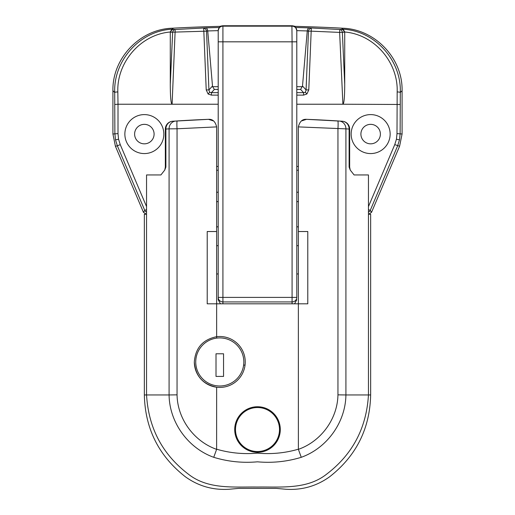 <?xml version="1.0" encoding="UTF-8"?>
<svg xmlns="http://www.w3.org/2000/svg" width="515" height="515" viewBox="0 0 515 515"><rect width="100%" height="100%" fill="white"/><g stroke="black" fill="none" stroke-linecap="round" stroke-linejoin="round"><path stroke-width="0.77" d="M234.711 429.536A22.789 22.789 0 0 0 257.5 452.318A22.789 22.789 0 0 0 280.289 429.536A22.789 22.789 0 0 0 257.5 406.747A22.789 22.789 0 0 0 234.711 429.536M216.641 231.525L216.635 126.89L177.051 128.782L177.051 394.844C177.443 418.933 194.02 441.439 216.615 449.35L216.641 387.222C202.878 384.402 195.436 375.982 194.322 361.955A25.46 25.46 0 0 0 216.641 387.222A25.46 25.46 0 0 0 245.243 361.955A25.46 25.46 0 0 0 216.641 336.694L216.641 231.525L207.21 231.525L207.21 303.811L307.79 303.811L307.79 231.525L298.359 231.525L298.385 449.35C321.109 441.368 337.537 418.875 337.949 394.844L345.919 394.96C345.546 422.313 327.096 448.056 301.256 457.307C286.952 461.659 272.351 463.159 257.468 461.82C242.552 463.152 227.978 461.646 213.744 457.307C188.046 448.14 169.429 422.384 169.081 394.96L144.348 394.96L144.348 214.234L146.55 214.234L146.55 174.946L160.899 174.946L164.749 170.072L165.888 167.092L165.888 129.078A7.86 7.307 86.1 0 1 172.667 121.237L208.478 119.332A1257.205 1257.205 0 0 0 176.413 120.993A1257.205 1257.205 0 0 1 208.478 119.332L213.609 120.98M144.348 394.96C145.121 428.699 158.787 455.975 185.368 476.774C198.41 486.141 213.023 490.299 229.214 489.25L238.645 488.387L276.355 488.387L285.786 489.25C301.977 490.299 316.59 486.141 329.632 476.774C356.213 455.975 369.879 428.699 370.652 394.96L370.652 214.234L368.45 214.234L368.45 394.96L345.919 394.96L345.919 128.866L298.365 126.89L298.359 231.525M146.55 214.234L146.55 394.96C148.513 428.01 162.437 454.397 188.31 474.109C207.944 489.701 233.81 486.701 257.5 487.048C281.19 486.701 307.056 489.701 326.69 474.109C352.563 454.397 366.487 428.01 368.45 394.96L370.652 394.96M177.051 394.844L169.081 394.96L169.081 128.866L165.341 129.078L165.341 167.092L165.888 167.092M349.112 167.092L349.659 167.092L349.659 129.078L345.919 128.866A7.86 7.307 -86.3 0 0 339.115 121.025A1257.205 1257.205 0 0 0 306.522 119.332L342.333 121.237A7.86 7.307 -86.1 0 1 349.112 129.078L349.112 167.092L350.252 170.072L354.101 174.946L368.45 174.946L368.45 214.234M194.322 361.955C195.417 347.96 202.852 339.54 216.641 336.694L216.641 338.117M216.641 449.209C229.941 453.071 243.55 454.378 257.468 453.129C271.353 454.385 284.982 453.078 298.359 449.209M245.05 365.103L243.621 365.103M177.218 120.941A7.86 0.67 86.3 0 0 177.051 128.782L169.081 128.866A7.86 7.307 86.3 0 1 175.885 121.025M216.615 449.35L213.744 457.307M298.385 449.35L301.256 457.307M172.667 121.237A1257.205 1257.205 0 0 1 174.72 121.102A1257.205 1257.205 0 0 0 172.667 121.237A7.86 7.86 0 0 0 165.341 129.078M216.635 126.89C215.334 121.534 212.618 119.01 208.478 119.332M339.115 121.025A1257.205 1257.205 0 0 0 306.522 119.332L301.391 120.98M342.333 121.237A1257.205 1257.205 0 0 0 340.28 121.102A1257.205 1257.205 0 0 1 342.333 121.237A7.86 7.86 0 0 1 349.659 129.078M337.949 394.844L337.949 128.782A7.86 0.67 -86.3 0 0 337.782 120.941L306.522 119.332C302.382 119.01 299.666 121.534 298.365 126.89M209.605 92.275L208.124 94.013L211.42 95.121L211.42 92.642L209.605 92.275L208.929 89.919L212.495 86.024L212.631 86.7L218.212 86.7M305.395 92.275L306.876 94.013L308.781 89.906L306.071 89.919L305.395 92.275L303.58 92.642L300.625 89.423L302.505 86.024L307.262 30.951A1567.254 1567.254 0 0 0 296.788 30.649L296.788 297.393A4.712 4.538 180 0 1 292.076 301.925L222.924 301.925A4.712 4.538 180 0 1 218.212 297.393L218.212 273.954L216.641 273.954M400.129 104.474L342.9 104.23L339.636 32.4L311.182 31.158L311.292 28.274A3.142 2.717 100.6 0 0 308.472 31.17L307.262 30.939C307.558 29.078 308.195 28.055 309.187 27.881L339.797 29.516L343.138 29.201C375.429 30.984 401.468 60.661 400.297 92.443L400.129 133.61L399.498 139.848L397.638 145.842L370.246 210.378A3.142 3.129 146.5 0 1 368.45 212.09M218.212 104.23L118.006 104.23L117.999 133.61L118.566 139.224L120.24 144.618L117.362 145.842L115.502 139.848L114.871 133.61L114.703 92.443C113.48 60.892 139.494 30.932 171.862 29.201L175.203 29.516L205.813 27.881C206.805 28.055 207.442 29.078 207.738 30.939L206.528 31.17L208.929 89.919L206.219 89.906L208.124 94.013M360.906 134.087A9.746 9.746 0 0 1 370.652 124.347A9.746 9.746 0 0 1 380.392 134.087A9.746 9.746 0 0 1 370.652 143.833A9.746 9.746 0 0 1 360.906 134.087M351.159 134.087A19.486 19.486 0 0 1 370.652 114.6A19.486 19.486 0 0 1 390.138 134.087A19.486 19.486 0 0 1 370.652 153.573A19.486 19.486 0 0 1 351.159 134.087M134.608 134.087A9.746 9.746 0 0 0 144.348 143.833A9.746 9.746 0 0 0 154.094 134.087A9.746 9.746 0 0 0 144.348 124.347A9.746 9.746 0 0 0 134.608 134.087M124.862 134.087A19.486 19.486 0 0 0 144.348 153.573A19.486 19.486 0 0 0 163.841 134.087A19.486 19.486 0 0 0 144.348 114.6A19.486 19.486 0 0 0 124.862 134.087M298.359 245.668L296.788 245.668M216.641 201.661L218.212 201.661L218.212 245.668L216.641 245.668M216.641 166.461L218.212 166.461M296.788 166.461L298.359 166.461M216.641 192.237L218.212 192.237M296.788 192.237L298.359 192.237M294.187 26.336A1571.51 1571.51 0 0 1 342.861 28.222L341.645 29.329C343.087 29.6 343.936 30.559 344.2 32.213L339.636 32.4L339.797 29.516A3.142 2.736 84.1 0 1 342.359 32.4L344.722 84.389C344.67 97.078 344.065 103.689 342.9 104.23L296.788 104.23M170.278 84.389L172.641 32.4A3.142 2.736 -84.1 0 1 175.203 29.516L172.1 104.23C170.935 103.689 170.33 97.078 170.278 84.389L170.285 31.994C140.254 34.55 116.686 62.643 117.832 91.953L118.006 104.23L114.871 104.474M368.45 209.618L370.246 210.378L371.534 212.328L399.589 146.241L394.76 144.618L396.434 139.224L397.001 133.61L397.168 91.953C398.314 62.643 374.746 34.55 344.715 31.994L344.2 32.213M371.534 212.328L368.656 214.234L368.45 213.925M146.55 213.925L146.344 214.234L143.466 212.328L144.754 210.378L117.362 145.842L115.412 146.241L143.466 212.328M115.412 146.241L112.92 134.003L117.999 133.61M117.832 91.953A3.142 0.489 179.2 0 0 114.703 92.443L112.92 90.756L112.92 134.003M112.92 90.756C112.167 58.536 139.758 29.226 172.139 28.222L173.355 29.329C171.913 29.6 171.064 30.559 170.8 32.213L170.278 32.162M220.813 26.336A1571.51 1571.51 0 0 0 172.139 28.222M342.861 28.222C375.068 29.226 402.833 58.362 402.08 90.756L400.297 92.443A3.142 0.489 -179.2 0 0 397.168 91.953M397.001 133.61L402.08 134.003L402.08 90.756M402.08 134.003L399.589 146.241M344.722 84.389L344.722 32.162M220.465 303.811L218.212 299.749L218.212 30.649A1567.254 1567.254 0 0 0 207.738 30.951L212.495 86.024M216.641 227.121L217.427 226.806M217.427 201.661L216.641 201.352M297.573 226.806L298.359 227.121M298.359 201.352L297.573 201.661M298.359 170.233L296.788 170.233M218.212 170.233L216.641 170.233M146.55 212.09A3.142 3.129 -146.5 0 1 144.754 210.378L146.55 209.618M206.219 89.906L203.708 28.274A3.142 2.717 79.4 0 1 206.528 31.17L170.8 32.213M170.285 31.994L171.862 29.201M343.138 29.201L344.715 31.994M218.212 89.423L214.375 89.423L212.631 86.7M306.876 94.013L303.58 95.121L303.58 92.642L296.788 92.642M296.788 35.033L296.788 70.787M218.212 52.813L218.212 181.003M296.788 41.824L292.076 41.824L291.921 25.756L222.924 25.911L222.924 297.393L292.076 297.393L292.076 41.824L218.212 41.824M296.788 273.954L298.359 273.954M296.788 299.749L294.535 303.811M291.889 25.75L293.582 26.059A4.712 4.693 110.6 0 0 291.921 25.756L223.079 25.756A4.712 4.693 69.4 0 0 221.418 26.059L223.111 25.75M243.827 361.955A24.044 24.044 0 0 0 219.783 337.911A24.044 24.044 0 0 0 195.739 361.955A24.044 24.044 0 0 0 219.783 385.999A24.044 24.044 0 0 0 243.827 361.955M216.01 353.786L216.01 376.414L223.555 376.414L223.555 353.786L216.01 353.786M257.5 407.532A22.003 22.003 0 0 0 235.497 429.536A22.003 22.003 0 0 0 257.5 451.533A22.003 22.003 0 0 0 279.503 429.536A22.003 22.003 0 0 0 257.5 407.532M396.434 139.224L399.498 139.848M118.566 139.224L115.502 139.848M368.45 206.599L394.76 144.618M120.24 144.618L146.55 206.599M205.813 27.881A1570.383 1570.383 0 0 1 219.364 27.495M295.636 27.495A1570.383 1570.383 0 0 1 309.187 27.881M302.505 86.024L306.071 89.919L308.472 31.17L311.182 31.158L308.781 89.906M303.58 95.121L296.788 95.121M218.212 95.121L211.42 95.121M296.788 86.7L302.369 86.7M300.625 89.423L296.788 89.423M214.375 89.423L211.42 92.642L218.212 92.642M292.076 303.811L292.076 297.393L296.788 297.393M218.212 297.393L222.924 297.393L222.924 303.811M296.788 30.855A4.712 4.699 180 0 0 292.076 26.156L222.924 26.156A4.712 4.699 0 0 0 218.212 30.855M293.582 26.059C294.722 25.808 295.79 27.327 296.788 30.617A4.712 4.706 180 0 0 292.076 25.911M221.418 26.059C220.291 25.782 219.223 27.301 218.212 30.617A4.712 4.706 0 0 1 222.924 25.911M350.252 170.072L349.659 167.092M165.341 167.092L164.749 170.072M298.359 201.661L296.788 201.661M218.212 226.806L216.641 226.806M298.359 226.806L296.788 226.806"/></g></svg>
